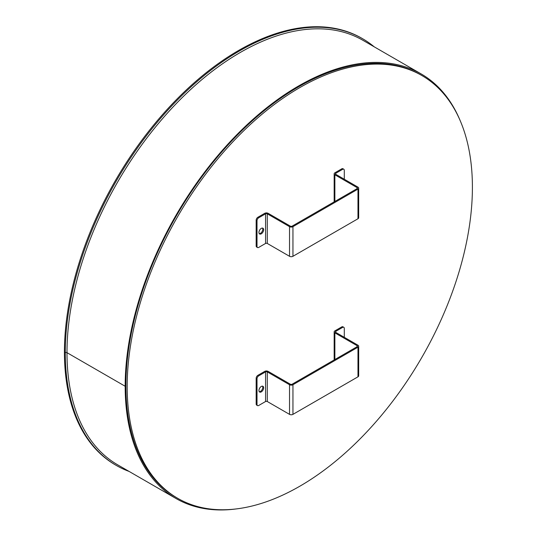 <?xml version="1.0" encoding="UTF-8"?>
<svg xmlns="http://www.w3.org/2000/svg" width="536" height="536" viewBox="0 0 536 536"><rect width="100%" height="100%" fill="white"/><g stroke="black" fill="none" stroke-linecap="round" stroke-linejoin="round"><path stroke-width="0.8" d="M299.791 486.232A244.108 140.935 -60 0 1 177.738 498.326A244.108 140.935 -60 0 1 177.738 216.45A244.108 140.935 -60 0 1 421.845 75.516A244.108 140.935 -60 0 1 459.265 271.122A244.108 140.935 -60 0 1 299.791 486.232M177.738 498.326L176.458 497.582A244.108 140.935 -60 0 1 176.451 215.713A244.108 140.935 -60 0 1 420.566 74.772L421.845 75.516M129.102 471.432A246.346 142.228 -60 0 1 116.305 465.442A246.346 142.228 -60 0 1 65.278 352.668A1.213 0.697 180 0 1 66.993 352.668L125.169 386.255L66.993 352.668A1.213 0.697 -0 0 0 65.278 352.668L64.427 352.172L65.278 352.668A246.346 142.228 -60 0 1 172.813 104.748A246.346 142.228 -60 0 1 362.651 38.753A246.346 142.228 -60 0 1 374.235 46.84M125.9 385.84L125.169 386.255A245.14 141.531 -60 0 1 232.175 139.554A245.14 141.531 -60 0 1 421.082 73.881A245.14 141.531 -60 0 1 460.223 120.747M116.305 465.442L115.448 464.947A246.346 142.228 -60 0 1 64.427 352.172A246.346 142.228 -60 0 1 171.956 104.259A246.346 142.228 -60 0 1 361.793 38.257L362.651 38.753M236.101 508.945A245.14 141.531 -60 0 1 175.942 498.473A245.14 141.531 -60 0 1 125.169 386.255L125.9 385.833M259.257 391.709A3.33 1.923 120 0 0 261.615 390.355A3.33 1.923 120 0 0 262.787 387.32A3.33 1.923 120 0 0 262.473 386.141M263.645 387.809A3.33 1.923 -60 0 1 262.191 391.159A3.33 1.923 -60 0 1 259.632 392.05A3.33 1.923 -60 0 1 259.632 388.211A3.33 1.923 -60 0 1 262.955 386.288A3.33 1.923 -60 0 1 263.645 387.809M256.161 403.99A2.419 1.4 120 0 0 256.664 405.095L257.515 405.591A2.419 1.4 -60 0 1 257.012 404.486L256.161 403.99L256.161 378.302L257.012 378.798L257.012 404.486M257.012 378.798A2.419 1.4 -60 0 1 258.727 375.837L265.568 371.883A1.213 0.697 180 0 1 267.283 371.883L289.527 384.727A2.419 1.4 -0 0 0 292.951 384.727L292.951 414.362A2.419 1.4 180 0 1 289.527 414.362L267.283 401.518A1.213 0.697 180 0 0 265.568 401.518L258.727 405.471A2.419 1.4 -60 0 1 257.515 405.591M341.713 326.933L342.571 327.422A2.419 1.4 -60 0 1 343.784 327.308L342.926 326.813A2.419 1.4 120 0 0 341.713 326.933L334.873 330.88A2.419 1.4 0 0 0 334.163 331.871A2.419 1.4 0 0 0 334.873 332.856L357.117 345.7A1.213 0.697 180 0 1 357.472 346.196A1.213 0.697 180 0 1 357.117 346.692L292.093 384.232A1.213 0.697 -0 0 1 290.385 384.232L268.141 371.388A2.419 1.4 -0 0 0 264.717 371.388L257.87 375.341A2.419 1.4 120 0 0 256.161 378.302M344.286 337.305L344.286 328.414A2.419 1.4 -60 0 0 343.784 327.308M342.571 327.422L335.73 331.375A1.213 0.697 0 0 0 335.375 331.871A1.213 0.697 0 0 0 335.73 332.367L357.974 345.211A2.419 1.4 0 0 1 358.685 346.196A2.419 1.4 0 0 1 357.974 347.181L292.951 384.727M358.685 346.196L358.685 375.837A2.419 1.4 180 0 1 357.974 376.821L357.974 347.181M292.951 414.362L357.974 376.821M259.257 233.636A3.33 1.923 120 0 0 261.615 232.282A3.33 1.923 120 0 0 262.787 229.247A3.33 1.923 120 0 0 262.473 228.068M263.645 229.743A3.33 1.923 -60 0 1 262.191 233.093A3.33 1.923 -60 0 1 259.632 233.984A3.33 1.923 -60 0 1 259.632 230.138A3.33 1.923 -60 0 1 262.955 228.222A3.33 1.923 -60 0 1 263.645 229.743M256.161 245.917A2.419 1.4 120 0 0 256.664 247.029L257.515 247.525A2.419 1.4 -60 0 1 257.012 246.413L256.161 245.917L256.161 220.236L257.012 220.725L257.012 246.413M257.012 220.725A2.419 1.4 -60 0 1 258.727 217.763L265.568 213.81A1.213 0.697 180 0 1 267.283 213.81L289.527 226.654A2.419 1.4 -0 0 0 292.951 226.654L292.951 256.295A2.419 1.4 180 0 1 289.527 256.295L267.283 243.451A1.213 0.697 180 0 0 265.568 243.451L258.727 247.404A2.419 1.4 -60 0 1 257.515 247.525M341.713 168.86L342.571 169.356A2.419 1.4 -60 0 1 343.784 169.235L342.926 168.739A2.419 1.4 120 0 0 341.713 168.86L334.873 172.813A2.419 1.4 0 0 0 334.163 173.798A2.419 1.4 0 0 0 334.873 174.79L357.117 187.634A1.213 0.697 180 0 1 357.472 188.129A1.213 0.697 180 0 1 357.117 188.618L292.093 226.159A1.213 0.697 -0 0 1 290.385 226.159L268.141 213.321A2.419 1.4 -0 0 0 264.717 213.321L257.87 217.268A2.419 1.4 120 0 0 256.161 220.236M344.286 179.232L344.286 170.341A2.419 1.4 -60 0 0 343.784 169.235M342.571 169.356L335.73 173.309A1.213 0.697 0 0 0 335.375 173.798A1.213 0.697 0 0 0 335.73 174.294L357.974 187.138A2.419 1.4 0 0 1 358.685 188.129A2.419 1.4 0 0 1 357.974 189.114L292.951 226.654M358.685 188.129L358.685 217.763A2.419 1.4 180 0 1 357.974 218.755L357.974 189.114M292.951 256.295L357.974 218.755M175.942 498.473L117.766 464.886A245.14 141.531 -60 0 1 66.993 352.668A245.14 141.531 -60 0 1 173.999 105.967A245.14 141.531 -60 0 1 362.899 40.294L421.082 73.881M265.568 401.518L265.568 371.883M258.727 375.837L257.87 375.341M335.73 331.375L335.73 332.367M334.873 332.856L334.873 359.535M267.283 371.883L267.283 401.518M357.117 346.692L357.117 345.7M289.527 414.362L289.527 384.727M265.568 243.451L265.568 213.81M258.727 217.763L257.87 217.268M335.73 173.309L335.73 174.294M334.873 174.79L334.873 201.462M267.283 213.81L267.283 243.451M357.117 188.618L357.117 187.634M289.527 256.295L289.527 226.654M334.163 331.871L334.163 359.944M334.163 173.798L334.163 201.871"/></g></svg>
